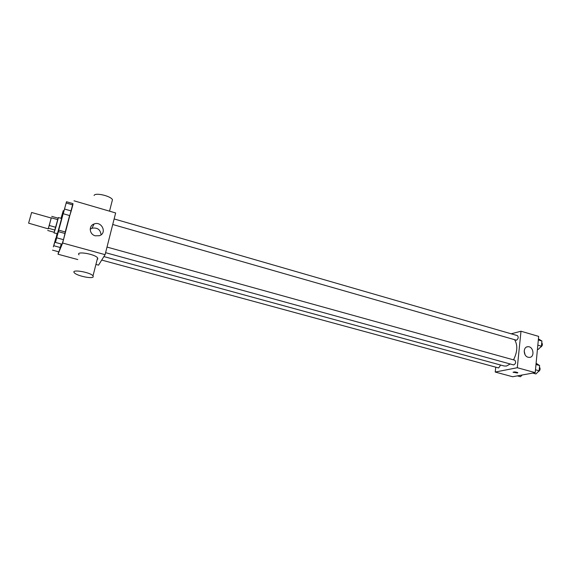 <?xml version="1.0" encoding="UTF-8"?>
<svg xmlns="http://www.w3.org/2000/svg" width="571" height="571" viewBox="0 0 571 571"><rect width="100%" height="100%" fill="white"/><g stroke="black" fill="none" stroke-linecap="round" stroke-linejoin="round"><path stroke-width="0.86" d="M28.6 223.154L48.214 228.857L51.247 218.029L31.612 212.483L28.6 223.154M51.74 216.366L58.235 218.201L55.801 227.315L49.263 225.481L51.197 218.022M48.15 228.835L49.263 225.481M47.721 230.491L54.195 232.29L54.987 230.077L48.456 228.257M55.801 227.315L54.987 230.077M54.174 232.283L58.128 218.172M58.378 217.551L61.604 218.465L57.428 233.575L54.052 232.975M57.885 219.678L51.369 217.837M61.318 218.386L63.338 212.305C63.952 211.584 57.171 236.109 55.808 239.52L57 233.789M69.583 215.545L65.237 231.969M63.245 213.74L69.762 215.602L71.218 210.956L72.988 203.626L66.507 201.741L63.245 213.74L66.507 201.741M58.67 251.804L58.021 254.231L62.639 243.025L72.917 203.604M52.511 250.134L58.899 251.868L60.269 247.507L61.218 243.995L60.269 247.507L53.845 245.758L55.744 238.257L53.845 245.758M55.444 242.418L62.046 244.224L63.481 239.677L65.337 231.997L58.777 230.17L55.444 242.418L58.777 230.17M74.009 200.799L115.649 212.954L105.093 254.666L98.533 265.151L95.921 264.444M77.77 259.555L58.021 254.231M105.093 254.666L62.639 243.025M95.271 235.802C89.276 234.403 88.448 225.702 94.115 223.96C101.845 220.834 107.398 233.318 99.34 235.716L95.271 235.802M79.012 254.83C75.422 250.769 95 253.988 97.598 257.892L97.805 258.97L97.198 259.434M93.237 276.842C92.302 279.169 76.493 275.743 74.309 272.738C70.626 268.905 90.332 272.167 93.009 275.836L93.237 276.842M111.987 201.577L112.466 199.686C110.66 195.889 94.972 192.306 94.087 195.503M90.189 229.228L91.945 228.236C97.391 227.358 100.439 229.549 101.081 234.817M510.238 363.991L506.434 366.054L504.15 365.997L103.901 256.572M514.664 339.824C517.84 345.212 517.454 351.893 513.522 359.858M105.599 252.675L513.607 364.919C515.741 363.834 516.163 362.271 514.885 360.237L107.013 247.072M500.653 365.04L498.64 367.952L101.709 260.069M114.136 218.943L517.454 335.62C518.668 337.168 518.361 338.71 516.534 340.237L112.73 224.489M495.749 367.167L495.221 372.049L517.29 367.724L520.995 331.237L511.173 333.799M520.995 331.237L538.667 336.39L535.213 372.642L512.608 376.732L495.221 372.049M535.213 372.642L517.29 367.724M528.132 357.253C523.164 356.14 522.922 346.754 527.847 346.725C533.485 346.097 535.12 357.332 529.381 357.396L528.132 357.253M517.826 372.77L513.101 372.313C514.128 371.714 515.692 371.828 517.79 372.663L517.369 373.013L513.065 372.206M524.171 351.094L525.092 354.777M532.757 373.084L535.941 373.955L539.124 370.793L539.616 365.533L536.105 363.256M539.124 370.793L535.484 369.787M539.616 365.533L535.991 364.519M539.474 367.089C540.566 368.845 540.209 370.365 538.41 371.65L538.246 371.664M537.447 349.181L538.267 349.416L541.436 346.176L541.922 341.001L538.432 338.881M541.436 346.176L537.832 345.141M541.922 341.001L538.325 339.959M541.765 342.664C542.857 344.342 542.507 345.84 540.716 347.175L540.437 347.197M517.369 375.875L520.481 376.717L522.179 374.997M57.878 233.489L56.315 239.063M62.046 244.224L63.481 239.677L56.843 237.85M63.481 239.677L65.137 233.532L58.52 231.69M65.137 233.532L65.337 231.997M56.343 239.006L57.878 233.439L56.343 239.006M65.644 204.968L64.095 210.478M69.762 215.602L71.218 210.956L64.673 209.072M71.218 210.956L72.838 204.932L66.315 203.04M72.838 204.932L72.988 203.626M64.123 210.392L65.644 204.91L64.123 210.392M54.873 241.49L53.36 246.872M58.899 251.868L60.269 247.507M53.381 246.829L54.873 241.44L53.381 246.829M61.29 218.379L63.253 210.678L61.033 218.308M62.41 213.818L61.204 218.35M63.873 210.856L63.253 210.678M63.524 212.134L63.046 211.998M61.083 218.315L62.41 213.768L61.176 218.343M97.598 257.892L93.009 275.836M109.532 211.17L112.466 199.686M91.945 228.236L94.115 223.96M526.733 346.975L527.847 346.725"/></g></svg>
